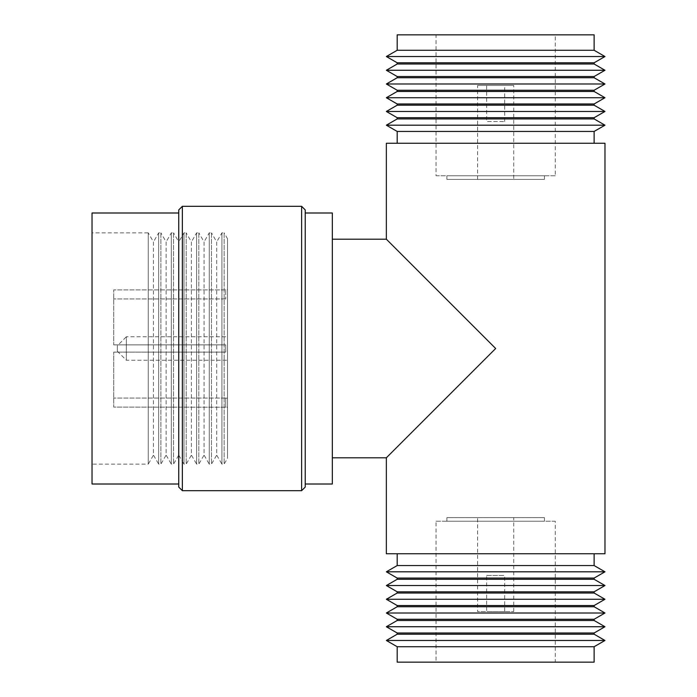 <?xml version="1.0" encoding="UTF-8"?>
<svg xmlns="http://www.w3.org/2000/svg" width="697" height="697" viewBox="0 0 697 697"><rect width="100%" height="100%" fill="white"/><g stroke="black" fill="none" stroke-linecap="round" stroke-linejoin="round"><path stroke-width="0.52" stroke-dasharray="3.48 2.61" d="M594.123 103.984L397.194 103.984M604.97 97.728L386.347 97.728M397.194 91.464L594.123 91.464M397.194 105.195L594.123 105.195M594.123 90.253L397.194 90.253M604.97 111.459L386.347 111.459M604.97 83.997L386.347 83.997M594.123 117.715L397.194 117.715M397.194 77.733L594.123 77.733M397.194 118.926L594.123 118.926M594.123 76.522L397.194 76.522M604.97 125.19L386.347 125.19M604.97 70.266L386.347 70.266M594.123 131.445L397.194 131.445M594.123 143.251L397.194 143.251L594.123 143.251M397.194 64.002L594.123 64.002M386.347 143.251L604.97 143.251M594.123 62.791L397.194 62.791M386.347 553.749L604.97 553.749M386.347 239.193L495.663 348.5L386.347 457.807M604.97 56.527L386.347 56.527M397.194 553.749L594.123 553.749L397.194 553.749M332.33 457.807L332.33 239.193L332.33 457.807M397.194 50.271L594.123 50.271M594.123 565.555L397.194 565.555M332.33 212.994L332.33 484.006M397.194 34.85L594.123 34.85M436.034 34.85L555.282 34.85L436.034 34.85L436.034 175.775L555.282 175.775L555.282 34.85M604.97 571.81L386.347 571.81M305.225 484.006L305.225 212.994L305.225 484.006M555.282 175.775L436.034 175.775M594.123 578.074L397.194 578.074M305.225 487.081L305.225 209.919M544.444 175.775L446.873 175.775L544.444 175.775L544.444 179.39L446.873 179.39L544.444 179.39M594.123 579.285L397.194 579.285M301.618 206.312L301.618 490.688M446.873 175.775L446.873 179.39M604.97 585.541L386.347 585.541M182.37 490.688L182.37 206.312M513.724 179.39L477.593 179.39L513.724 179.39L513.724 85.435L477.593 85.435L477.593 179.39M594.123 591.805L397.194 591.805M178.754 209.919L178.754 487.081M477.593 85.435L513.724 85.435M594.123 593.016L397.194 593.016M178.754 212.994L178.754 484.006L178.754 212.994M486.628 85.435L504.689 85.435L486.628 85.435L486.628 121.574L504.689 121.574L486.628 121.574M604.97 599.272L386.347 599.272M92.03 212.994L92.03 484.006M504.689 121.574L504.689 85.435M594.123 605.536L397.194 605.536M92.03 464.132L92.03 232.868L92.03 464.132L148.243 464.132L148.243 232.868L92.03 232.868M594.123 606.747L397.194 606.747M148.243 232.868L148.243 464.132L153.462 455.097L153.462 241.903L148.243 232.868M604.97 613.003L386.347 613.003M153.462 241.903L153.462 455.097L158.681 464.132L158.681 232.868L158.681 464.132L160.894 464.132L160.894 232.868L158.681 232.868L153.462 241.903M594.123 619.267L397.194 619.267M594.123 620.478L397.194 620.478M160.894 232.868L160.894 464.132L166.113 455.097L166.113 241.903L160.894 232.868M604.97 626.734L386.347 626.734M166.113 241.903L166.113 455.097L171.323 464.132L171.323 232.868L171.323 464.132L173.544 464.132L173.544 232.868L171.323 232.868L166.113 241.903M594.123 632.998L397.194 632.998M594.123 634.209L397.194 634.209M173.544 232.868L173.544 464.132L178.754 455.097L178.754 241.903L173.544 232.868M604.97 640.473L386.347 640.473M178.754 241.903L178.754 455.097L183.973 464.132L183.973 232.868L183.973 464.132L186.186 464.132L186.186 232.868L183.973 232.868L178.754 241.903M594.123 646.729L397.194 646.729M397.194 662.15L594.123 662.15M186.186 232.868L186.186 464.132L191.405 455.097L191.405 241.903L186.186 232.868M555.282 662.15L436.034 662.15L555.282 662.15L555.282 521.225L436.034 521.225L436.034 662.15M191.405 241.903L191.405 455.097L196.624 464.132L196.624 232.868L196.624 464.132L198.837 464.132L198.837 232.868L196.624 232.868L191.405 241.903M436.034 521.225L555.282 521.225M446.873 521.225L544.444 521.225L446.873 521.225L446.873 517.61L544.444 517.61L446.873 517.61M198.837 232.868L198.837 464.132L204.055 455.097L204.055 241.903L198.837 232.868M544.444 521.225L544.444 517.61M204.055 241.903L204.055 455.097L209.266 464.132L209.266 232.868L209.266 464.132L211.479 464.132L211.479 232.868L209.266 232.868L204.055 241.903M477.593 517.61L513.724 517.61L477.593 517.61L477.593 611.565L513.724 611.565L477.593 611.565M513.724 611.565L513.724 517.61M211.479 232.868L211.479 464.132L216.697 455.097L216.697 241.903L211.479 232.868M504.689 611.565L486.628 611.565L504.689 611.565L504.689 575.426L486.628 575.426L486.628 611.565M216.697 241.903L216.697 455.097L221.916 464.132L221.916 232.868L221.916 464.132L224.129 464.132L224.129 232.868L221.916 232.868L216.697 241.903M486.628 575.426L504.689 575.426M224.129 232.868L224.129 464.132L227.536 458.225L227.536 238.775L224.129 232.868M227.536 238.775L227.536 458.225M227.536 289.778L227.536 407.222L227.536 289.778L225.732 289.778M225.732 407.222L113.716 407.109L113.716 352.116L113.716 407.109L113.716 352.116L113.716 407.109L227.536 407.222M225.732 289.891L113.716 289.891L113.716 344.884L113.716 289.891L113.716 298.943L113.716 289.891L225.732 289.891L225.732 298.943L225.732 289.891M225.732 344.884L113.716 344.884L113.716 298.943L113.716 344.884L225.732 344.884L225.732 352.116L225.732 344.884L113.716 344.884L225.732 344.884L225.732 352.116L113.716 352.116L225.732 352.116L113.716 352.116L225.732 352.116L225.732 344.884M225.732 407.109L225.732 398.057L225.732 407.109M225.732 398.057L113.716 398.057L225.732 398.057M225.732 298.943L113.716 298.943L225.732 298.943M227.536 298.813L227.536 398.187L227.536 298.813L225.732 298.813M225.732 398.187L227.536 398.187M227.536 336.756L227.536 360.244L227.536 336.756L126.357 336.756L126.357 360.244L227.536 360.244M117.331 351.21L126.357 360.244L126.357 336.756L117.331 345.79L117.331 351.21L117.331 345.79"/><path stroke-width="1.05" d="M594.123 103.984L397.194 103.984L386.347 97.728L604.97 97.728L594.123 103.984L594.123 105.195L397.194 105.195L386.347 111.459L604.97 111.459L594.123 105.195M594.123 91.464L397.194 91.464L397.194 90.253L594.123 90.253L594.123 91.464L604.97 97.728M397.194 91.464L386.347 97.728M397.194 103.984L397.194 105.195M397.194 90.253L386.347 83.997L604.97 83.997L594.123 90.253M604.97 111.459L594.123 117.715L397.194 117.715L386.347 111.459M594.123 77.733L397.194 77.733L397.194 76.522L594.123 76.522L594.123 77.733L604.97 83.997M397.194 77.733L386.347 83.997M397.194 117.715L397.194 118.926L386.347 125.19L604.97 125.19L594.123 118.926L397.194 118.926M594.123 117.715L594.123 118.926M397.194 76.522L386.347 70.266L604.97 70.266L594.123 76.522M604.97 125.19L594.123 131.445L397.194 131.445L386.347 125.19M594.123 64.002L397.194 64.002L397.194 62.791L594.123 62.791L594.123 64.002L604.97 70.266M397.194 64.002L386.347 70.266M397.194 131.445L397.194 143.251M594.123 131.445L594.123 143.251M604.97 143.251L386.347 143.251L386.347 239.193L495.663 348.5L386.347 457.807L386.347 553.749L604.97 553.749L604.97 143.251M397.194 62.791L386.347 56.527L604.97 56.527L594.123 62.791M594.123 50.271L397.194 50.271L397.194 34.85L594.123 34.85L594.123 50.271L604.97 56.527M397.194 50.271L386.347 56.527M332.33 457.807L386.347 457.807M332.33 239.193L386.347 239.193M397.194 553.749L397.194 565.555L594.123 565.555L594.123 553.749M305.225 484.006L332.33 484.006L332.33 212.994L305.225 212.994M397.194 565.555L386.347 571.81L604.97 571.81L594.123 565.555M594.123 578.074L594.123 579.285L397.194 579.285L397.194 578.074L594.123 578.074L604.97 571.81M397.194 578.074L386.347 571.81M305.225 209.919L305.225 487.081L301.618 490.688L301.618 206.312L305.225 209.919M397.194 579.285L386.347 585.541L604.97 585.541L594.123 579.285M182.37 490.688L178.754 487.081L178.754 209.919L182.37 206.312L182.37 490.688L301.618 490.688M182.37 206.312L301.618 206.312M594.123 591.805L594.123 593.016L397.194 593.016L397.194 591.805L594.123 591.805L604.97 585.541M397.194 591.805L386.347 585.541M397.194 593.016L386.347 599.272L604.97 599.272L594.123 593.016M178.754 484.006L92.03 484.006L92.03 212.994L178.754 212.994M594.123 605.536L594.123 606.747L397.194 606.747L397.194 605.536L594.123 605.536L604.97 599.272M397.194 605.536L386.347 599.272M397.194 606.747L386.347 613.003L604.97 613.003L594.123 606.747M594.123 619.267L594.123 620.478L397.194 620.478L397.194 619.267L594.123 619.267L604.97 613.003M397.194 619.267L386.347 613.003M397.194 620.478L386.347 626.734L604.97 626.734L594.123 620.478M594.123 632.998L594.123 634.209L397.194 634.209L397.194 632.998L594.123 632.998L604.97 626.734M397.194 632.998L386.347 626.734M397.194 634.209L386.347 640.473L604.97 640.473L594.123 634.209M594.123 646.729L594.123 662.15L397.194 662.15L397.194 646.729L594.123 646.729L604.97 640.473M397.194 646.729L386.347 640.473"/></g></svg>
